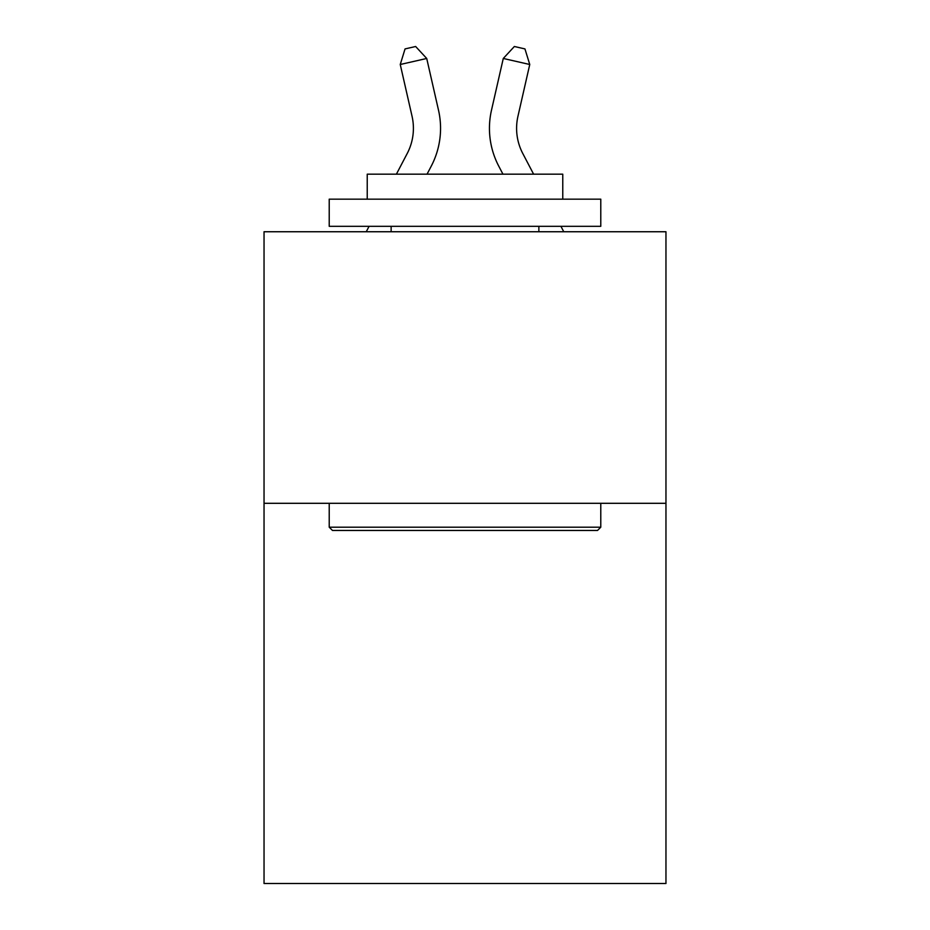 <?xml version="1.0" encoding="UTF-8"?>
<svg xmlns="http://www.w3.org/2000/svg" width="930" height="930" viewBox="0 0 930 930"><rect width="100%" height="100%" fill="white"/><g stroke="black" fill="none" stroke-linecap="round" stroke-linejoin="round"><path stroke-width="1.4" d="M665.961 503.304L665.961 883.5L264.039 883.5L264.039 231.744L665.961 231.744L665.961 503.304L264.039 503.304M438.518 110.228L426.719 58.462L438.518 110.228A81.468 81.468 0 0 1 431.253 166.133L427.044 174.177M533.611 174.177L522.8 153.531A54.312 54.312 0 0 1 517.952 116.262L529.751 64.496L503.281 58.462L491.482 110.228A81.468 81.468 0 0 0 498.747 166.133L502.956 174.177M332.475 530.46L329.22 527.205L600.78 527.205L597.525 530.46L332.475 530.46M600.78 199.16L600.78 226.316L329.22 226.316L329.22 199.16L600.78 199.16M367.234 199.16L367.234 174.177L562.766 174.177L562.766 199.16M600.78 503.304L600.78 527.205M329.22 503.304L329.22 527.205M538.865 226.316L538.865 231.744M391.135 226.316L391.135 231.744M522.8 153.531A54.312 54.312 0 0 1 517.952 116.262A54.312 54.312 0 0 0 522.8 153.531A54.312 54.312 0 0 1 517.952 116.262A54.312 54.312 0 0 0 522.8 153.531A54.312 54.312 0 0 1 517.952 116.262A54.312 54.312 0 0 0 522.8 153.531A54.312 54.312 0 0 1 517.952 116.262A54.312 54.312 0 0 0 522.8 153.531A54.312 54.312 0 0 1 517.952 116.262A54.312 54.312 0 0 0 522.8 153.531A54.312 54.312 0 0 1 517.952 116.262A54.312 54.312 0 0 0 522.8 153.531A54.312 54.312 0 0 1 517.952 116.262A54.312 54.312 0 0 0 522.8 153.531A54.312 54.312 0 0 1 517.952 116.262M529.751 64.496L524.95 48.918L514.36 46.5L503.281 58.462L491.482 110.228M396.389 174.177L407.2 153.531A54.312 54.312 0 0 0 412.048 116.262L400.249 64.496L405.05 48.918L415.64 46.5L426.719 58.462L400.249 64.496M407.2 153.531A54.312 54.312 0 0 0 412.048 116.262A54.312 54.312 0 0 1 407.2 153.531A54.312 54.312 0 0 0 412.048 116.262A54.312 54.312 0 0 1 407.2 153.531A54.312 54.312 0 0 0 412.048 116.262A54.312 54.312 0 0 1 407.2 153.531A54.312 54.312 0 0 0 412.048 116.262A54.312 54.312 0 0 1 407.2 153.531A54.312 54.312 0 0 0 412.048 116.262A54.312 54.312 0 0 1 407.2 153.531A54.312 54.312 0 0 0 412.048 116.262M366.234 231.744L369.082 226.316M563.766 231.744L560.918 226.316"/></g></svg>
